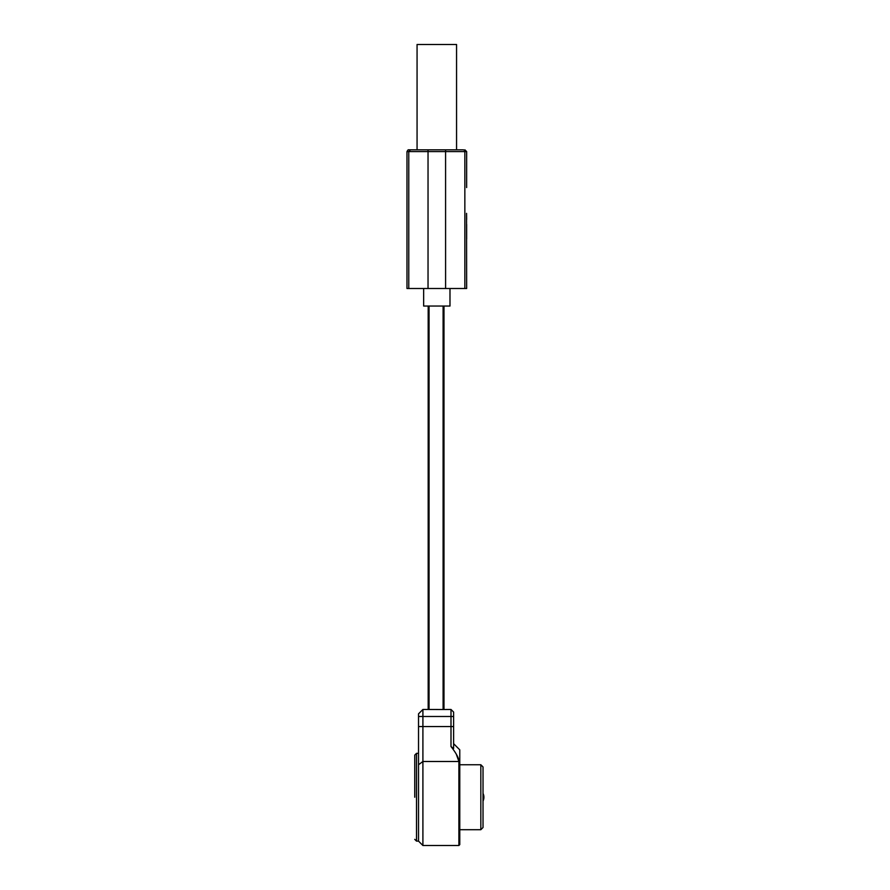 <?xml version="1.0" encoding="UTF-8"?>
<svg xmlns="http://www.w3.org/2000/svg" width="890" height="890" viewBox="0 0 890 890"><rect width="100%" height="100%" fill="white"/><g stroke="black" fill="none" stroke-linecap="round" stroke-linejoin="round"><path stroke-width="1.33" d="M453.622 743.695L459.774 749.836L459.774 844.621L458.895 845.5L458.895 761.495C458.951 758.28 456.314 753.307 450.996 746.554L450.996 726.54L422.906 726.54L422.906 716.483L418.522 716.483L418.522 841.117L422.906 845.5L422.906 761.495L418.522 764.744M443.976 306.049L443.976 709.464L443.098 709.519L450.996 709.464L453.622 712.089L453.622 716.483L450.996 716.483L450.996 709.464M453.622 716.483L453.622 726.54L450.996 726.54L450.996 716.483L422.906 716.483L422.906 709.464L418.522 713.847L422.906 709.464L428.179 709.464L428.179 306.049M428.179 709.464L443.098 709.519L443.098 306.049M453.622 726.54L453.622 748.434L450.996 746.554M456.259 754.097L458.895 761.495L422.906 761.495L422.906 726.54L418.522 726.54M418.522 713.847L418.522 716.483M418.522 735.785L418.522 727.019M414.751 797.229L414.751 755.098L414.751 797.229M459.774 829.702L480.834 829.702L480.834 764.755L459.774 764.755M480.834 829.702L483.025 827.511L483.025 766.946L480.834 764.755M483.025 801.056A8.778 8.778 0 0 0 483.025 793.402M449.984 288.493L449.984 306.049L423.651 306.049L423.651 288.493M466.538 213.355L466.649 288.493L464.847 288.493C467.25 288.493 467.25 288.493 464.847 288.493L428.034 288.493L428.034 151.578L406.975 151.578L406.975 288.493L428.034 288.493L408.777 288.493C406.385 288.493 406.385 288.493 408.777 288.493L408.777 151.578L410.535 149.82C408.132 149.82 408.132 149.82 410.535 149.82L417.065 149.82L417.065 44.5L456.559 44.5L456.559 149.82M428.034 288.493L464.847 288.493L464.847 151.578A1.758 1.747 -90 0 0 463.089 149.82L417.065 149.82M466.571 213.389L466.649 219.463M466.649 224.391L466.649 239.076M466.638 187.556L466.649 151.578L428.034 151.578L428.034 149.82L410.535 149.82C407.665 149.887 408.443 149.253 406.975 151.578M449.984 306.049L423.651 306.049M429.047 306.049L429.047 709.519M414.751 755.098L416.509 753.341L416.509 841.117L418.522 841.117M463.089 149.82L428.034 149.82M445.59 288.493L445.579 149.82M458.895 845.5L422.906 845.5M416.509 753.341L418.522 753.341M414.751 839.359L416.509 841.117M466.649 151.578L464.903 149.82"/></g></svg>
